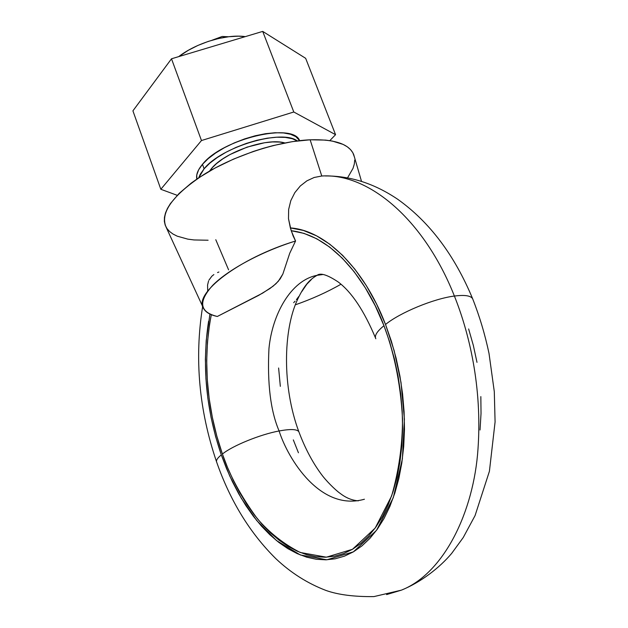 <?xml version="1.0" encoding="UTF-8"?>
<svg xmlns="http://www.w3.org/2000/svg" width="628" height="628" viewBox="0 0 628 628"><rect width="100%" height="100%" fill="white"/><g stroke="black" fill="none" stroke-linecap="round" stroke-linejoin="round"><path stroke-width="0.94" d="M212.123 169.654L211.644 168.351L209.469 171.154L211.644 168.351L212.123 169.654M212.256 40.153L222.171 36.479L227.203 36.926M204.108 168.791L202.475 164.316L204.108 168.791C221.456 146.716 281.831 128.881 297.334 140.931L292.232 138.694L285.238 137.391L276.799 137.21L267.238 138.184L256.946 140.272L246.357 143.404L235.924 147.439L226.096 152.212L217.288 157.518L209.862 163.123L204.108 168.791L198.754 177.787L200.238 174.286L204.108 168.791M208.104 240.234L194.06 239.951L187.827 239.142L177.245 236.183L173.014 234.048L169.568 231.489L166.954 228.521L165.203 225.162L164.355 221.441L164.442 217.382L165.47 213.025L167.464 208.41L170.408 203.582L179.082 193.455L191.25 183.086L198.503 177.952L214.988 168.076L233.498 159.119L253.178 151.505L263.179 148.318L273.125 145.586L292.397 141.63L310.13 139.793L321.772 176.013C368.102 172.928 423.798 218.748 454.397 296.047C423.798 218.748 368.102 172.928 321.772 176.013L314.165 177.481L306.896 180.84L300.31 185.967L294.83 192.639L290.811 200.622L288.644 209.462L288.495 218.717L290.356 227.925C324.707 230.146 363.636 267.222 385.529 324.472L394.172 350.714L401.009 382.46L404.401 419.182L402.391 458.887L393.285 497.682L376.533 530.307L353.407 551.847L326.858 559.791L300.325 554.956L276.493 540.567L256.734 520.549L241.293 498.255L229.715 475.938L221.315 454.9L226.504 468.504L232.344 481.55L238.797 493.93L245.823 505.54L253.382 516.279L261.421 526.06L269.883 534.773L278.714 542.325L287.836 548.636L297.193 553.613L306.7 557.185L316.269 559.273L325.822 559.823L335.258 558.794L344.489 556.141L353.407 551.847L361.924 545.913L369.923 538.361L377.302 529.231L383.983 518.587L389.847 506.513L394.831 493.113L398.843 478.528L401.818 462.907L403.71 446.422L404.479 429.277L404.094 411.678L402.572 393.827L399.91 375.96L396.15 358.298L391.33 341.067L385.529 324.472C400.005 312.603 433.799 298.614 454.397 296.047C468.786 331.953 482.398 386.126 477.994 448.934C473.834 511.498 444.106 573.348 401.425 590.139C444.106 573.348 473.834 511.498 477.994 448.934C482.398 386.126 468.786 331.953 454.397 296.047C464.657 294.744 470.733 295.639 472.641 298.732C470.733 295.639 464.657 294.744 454.397 296.047C433.799 298.614 400.005 312.603 385.529 324.472L376.58 304.085L366.289 285.552L354.891 269.216L342.637 255.361L329.794 244.206L316.63 235.877L303.403 230.445L290.356 227.925L293.119 235.94L295.56 240.995L289.728 253.265L282.851 274.067L278.267 281.336L273.141 286.156L262.606 293.15L217.319 316.473C210.419 315.036 205.858 312.414 203.653 308.623C192.655 293.912 239.19 258.061 295.56 240.995L291.211 230.719L288.495 218.717L288.644 209.462L290.811 200.622L294.83 192.639L300.31 185.967L306.896 180.84L314.165 177.481L321.772 176.013L310.13 139.793C278.494 141.167 234.778 155.352 204.116 174.349C172.59 195.167 159.912 212.759 166.09 227.124L203.001 307.225M279.107 430.965C287.914 458.825 320.382 511.804 364.421 499.229C320.382 511.804 287.914 458.825 279.107 430.965C260.118 434.482 232.431 445.77 222.406 454.036C229.33 474.752 240.971 496.301 257.323 518.681C269.553 532.842 283.864 544.107 300.255 552.483L326.372 557.185L352.473 549.296L375.191 528.054L391.629 495.939C398.882 470.67 402.509 444.946 402.509 418.766C400.531 380.976 392.963 349.529 383.967 325.712C377.004 331.364 374.288 335.713 375.819 338.767C374.288 335.713 377.004 331.364 383.967 325.712L389.674 342.017L394.4 358.949L398.097 376.298L400.711 393.858L402.21 411.395L402.587 428.689L401.841 445.542L399.989 461.745L397.077 477.099L393.144 491.441L388.261 504.629L382.499 516.514L375.944 526.994L368.699 535.998L360.841 543.44L352.473 549.296L343.704 553.543L334.63 556.18L325.351 557.217L315.955 556.698L306.535 554.665L297.177 551.172L287.962 546.289L278.973 540.096L270.283 532.67L261.939 524.105L254.018 514.481L246.569 503.907L239.637 492.478L233.278 480.287L227.517 467.436L222.406 454.036L216.786 435.981L212.358 417.4L209.171 398.497L207.279 379.524L206.698 360.692L207.444 342.244L209.54 324.417L211.322 314.691C200.159 371.807 211.683 423.39 222.406 454.036C232.431 445.77 260.118 434.482 279.107 430.965C270.597 411.136 267.214 383.708 268.949 348.689C272.128 314.565 290.803 280.284 317.085 275.315L322.502 274.585L317.085 275.315C290.803 280.284 272.128 314.565 268.949 348.689C267.214 383.708 270.597 411.136 279.107 430.965C290.497 428.877 297.075 429.136 298.842 431.742C297.075 429.136 290.497 428.877 279.107 430.965M325.398 175.95C350.385 175.785 374.547 183.604 397.877 199.39C429.638 222.092 454.562 255.204 472.633 298.724C479.564 316.269 485.028 334.52 489.024 353.486L494.299 391.66L495.084 421.938L489.416 471.267L475.066 515.596L463.236 537.537L451.681 553.386C439.592 567.751 420.886 582.266 401.425 590.139L386.597 594.583L401.425 590.139L373.911 596.6C354.168 596.82 338.209 594.779 326.05 590.477C307.547 583.412 290.827 572.822 275.88 558.7C249.936 533.039 230.209 500.869 216.691 462.208M209.925 314.071L206.196 340.611L205.372 359.452L205.929 378.7L207.837 398.105L211.063 417.432L215.577 436.444L221.315 454.9C217.367 458.087 215.836 460.544 216.739 462.286C215.836 460.544 217.367 458.087 221.315 454.9C206.062 409.927 201.824 365.378 208.59 321.246M207.703 290.96L207.57 285.049L208.551 281.038M208.951 280.127L211.864 276.179L213.865 274.569M217.539 272.56L218.889 272.018M361.508 181.359L353.682 154.519C349.192 144.024 334.677 139.11 310.13 139.793L325.555 140.099L332.212 141.033L343.1 144.401L347.253 146.764L350.495 149.55L352.826 152.714L354.428 157.078M354.718 160.03L354.302 164.096L353.007 168.375L347.551 177.857M291.211 230.719L303.968 233.373L316.881 238.836L329.716 247.11L342.221 258.116L354.145 271.712L365.237 287.71L375.254 305.82L383.967 325.712C370.182 288.323 336.757 236.081 291.211 230.719M480.035 429.999L481.024 413.514L480.844 396.606M476.99 362.356L473.347 345.447L468.629 328.946M298.433 452.772L293.315 439.883M280.331 386.338L278.612 368M306.896 284.123L301.723 291.69L306.896 284.123L311.284 279.617M314.126 277.176L315.405 276.147M295.56 240.995C261.562 251.608 228.231 269.616 212.774 285.269C197.953 301.738 199.469 312.14 217.319 316.473L258.712 295.348L269.899 288.55L275.935 283.754L280.159 278.911L282.851 274.067L289.728 253.265L295.56 240.995M295.113 301.173L293.676 302.672M298.708 296.581L296.424 299.658M295.325 304.831C311.881 299.038 327.094 292.169 340.957 284.233C327.094 292.169 311.881 299.038 295.325 304.831M228.592 269.859L215.781 239.715M245.305 36.628C226.543 33.857 196.478 42.822 178.697 56.63L188.345 50.279L197.93 45.428L208.158 41.448L218.591 38.504L228.796 36.722L238.334 36.165L245.305 36.628M284.892 142.956C267.245 137.375 224.761 152.07 211.644 168.351L216.495 163.61L222.728 158.923L230.107 154.496L247.047 147.133L264.506 142.752L272.521 141.928L279.609 142.054L284.892 142.956M196.831 179.082C195.905 174.82 197.781 169.898 202.475 164.316L198.621 169.843L196.76 174.969L196.831 179.082M201.47 140.539L171.499 58.789L262.716 31.4L293.794 112.004L201.47 140.539L160.831 189.279L177.237 195.332L160.831 189.279L132.916 110.85L160.831 189.279L201.47 140.539L293.794 112.004L262.716 31.4L305.655 58.318L335.564 134.675L293.794 112.004L335.564 134.675L305.655 58.318L262.716 31.4L171.499 58.789L201.47 140.539M329.818 140.625L335.564 134.675L329.818 140.625M132.916 110.85L171.499 58.789L132.916 110.85M299.635 140.648L295.819 136.645L290.536 134.266L283.542 132.94L275.095 132.744L265.534 133.693L255.243 135.766L244.661 138.89L234.244 142.925L224.424 147.698L215.632 153.012L208.213 158.633L202.475 164.316C222.194 138.89 293.166 122.06 299.635 140.648M228.537 36.754L222.171 36.479M358.321 500.838C352.025 500.359 345.981 497.886 340.188 493.404C337.95 492.03 329.245 484.369 322.588 475.945C313.262 463.77 305.357 449.051 298.873 431.797C282.121 386.966 283.118 330.352 297.491 299.603C300.647 292.899 303.771 287.671 306.872 283.919C309.604 280.496 313.011 277.631 317.085 275.315C320.413 272.599 327.447 274.813 338.202 281.98C351.672 292.083 364.099 310.727 375.489 337.919M216.527 461.721C198.966 410.068 194.335 358.313 202.648 306.464"/></g></svg>
